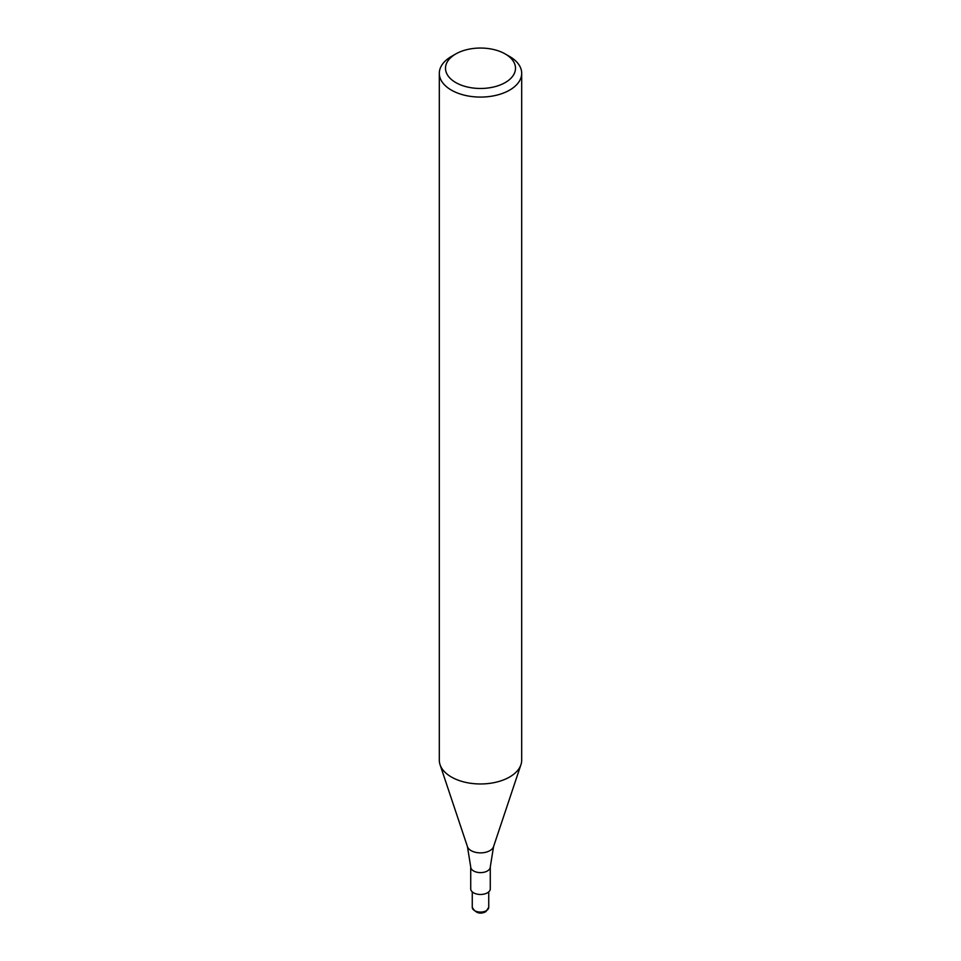 <?xml version="1.0" encoding="UTF-8"?>
<svg xmlns="http://www.w3.org/2000/svg" width="961" height="961" viewBox="0 0 961 961"><rect width="100%" height="100%" fill="white"/><g stroke="black" fill="none" stroke-linecap="round" stroke-linejoin="round"><path stroke-width="1.44" d="M467.454 846.665A13.286 7.676 180 0 0 476.608 852.539A13.286 7.676 180 0 0 489.894 850.629A13.286 7.676 180 0 0 493.546 846.665L490.278 866.966L490.278 888.829A9.778 5.646 180 0 1 487.419 892.817A9.778 5.646 180 0 1 476.752 894.042A9.778 5.646 180 0 1 470.722 888.829L470.722 866.966L467.454 846.665L440.114 764.86M505.258 53.972L509.63 56.495A41.191 23.785 180 0 1 521.691 73.312A41.191 23.785 180 0 1 509.618 90.118A41.191 23.785 180 0 1 464.74 95.271A41.191 23.785 180 0 1 439.309 73.312A41.191 23.785 180 0 1 451.37 56.495A41.191 23.785 180 0 1 451.382 56.495L455.742 53.972A35.004 20.217 180 0 1 505.258 53.972A35.004 20.217 180 0 1 505.258 82.55A35.004 20.217 180 0 1 455.742 82.55A35.004 20.217 180 0 1 455.742 53.972L451.37 56.495M521.691 73.312L521.691 760.199A41.191 23.785 180 0 1 509.618 777.005A41.191 23.785 180 0 1 464.74 782.158A41.191 23.785 180 0 1 439.309 760.199L439.309 73.312M520.946 764.704A41.191 23.785 180 0 1 509.618 777.005M490.278 866.966A9.778 5.646 180 0 1 487.419 870.966A9.778 5.646 180 0 1 476.752 872.18A9.778 5.646 180 0 1 470.722 866.966M488.741 891.868L488.741 907.328A8.241 4.757 180 0 1 486.326 910.692A8.241 4.757 180 0 1 477.353 911.713A8.241 4.757 180 0 1 472.259 907.328L472.259 891.868M493.546 846.665L520.886 764.86M488.741 907.328L485.894 911.629C480.104 914.56 475.563 913.118 472.259 907.328"/></g></svg>
